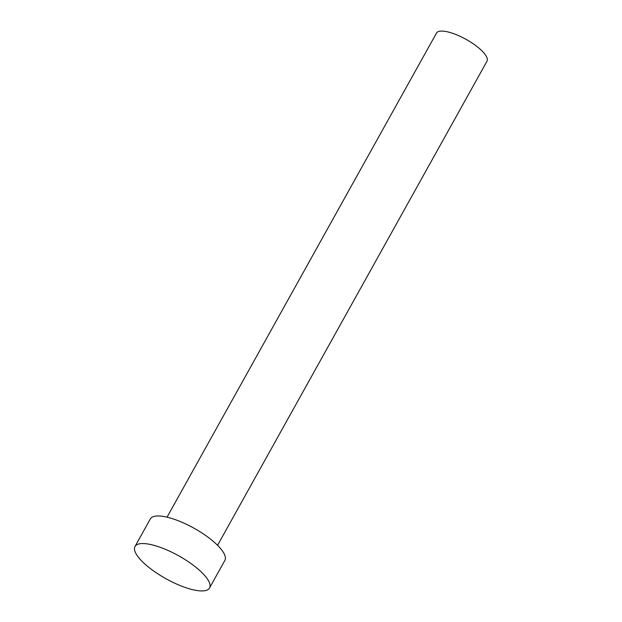 <?xml version="1.0" encoding="UTF-8"?>
<svg xmlns="http://www.w3.org/2000/svg" width="622" height="622" viewBox="0 0 622 622"><rect width="100%" height="100%" fill="white"/><g stroke="black" fill="none" stroke-linecap="round" stroke-linejoin="round"><path stroke-width="0.93" d="M167.046 517.177L436.488 33.083A28.907 8.887 29.1 0 1 454.41 33.946A28.907 8.887 29.1 0 1 480.487 49.48A28.907 8.887 29.1 0 1 487.003 61.197L217.56 545.292M134.997 546.497L150.345 518.911A42.646 13.109 29.1 0 1 176.788 520.186A42.646 13.109 29.1 0 1 215.266 543.115A42.646 13.109 29.1 0 1 224.876 560.399L209.528 587.977A42.646 13.109 29.1 0 1 183.093 586.709A42.646 13.109 29.1 0 1 144.607 563.781A42.646 13.109 29.1 0 1 134.997 546.497A42.646 13.109 29.1 0 1 161.432 547.764A42.646 13.109 29.1 0 1 199.919 570.693A42.646 13.109 29.1 0 1 209.528 587.977"/></g></svg>

